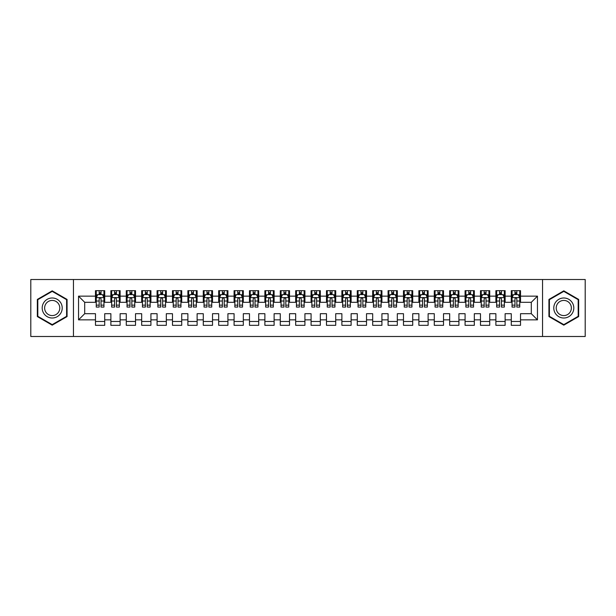 <?xml version="1.0" encoding="UTF-8"?>
<svg xmlns="http://www.w3.org/2000/svg" width="616" height="616" viewBox="0 0 616 616"><rect width="100%" height="100%" fill="white"/><g stroke="black" fill="none" stroke-linecap="round" stroke-linejoin="round"><path stroke-width="0.92" d="M542.542 336.49L585.2 336.49L585.2 279.51L542.542 279.51L542.542 336.49L73.458 336.49L73.458 279.51L30.8 279.51L30.8 336.49L73.458 336.49M542.542 279.51L73.458 279.51M78.54 319.858L78.54 296.142L95.48 296.142L95.48 302.302L84.7 302.302L84.7 313.698L78.54 319.858L95.48 319.858L95.48 325.325L104.72 325.325L104.72 319.858L110.88 319.858L110.88 325.325L120.12 325.325L120.12 319.858L126.28 319.858L126.28 325.325L135.52 325.325L135.52 319.858L141.68 319.858L141.68 325.325L150.92 325.325L150.92 319.858L157.08 319.858L157.08 325.325L166.32 325.325L166.32 319.858L172.48 319.858L172.48 325.325L181.72 325.325L181.72 319.858L187.88 319.858L187.88 325.325L197.12 325.325L197.12 319.858L203.28 319.858L203.28 325.325L212.52 325.325L212.52 319.858L218.68 319.858L218.68 325.325L227.92 325.325L227.92 319.858L234.08 319.858L234.08 325.325L243.32 325.325L243.32 319.858L249.48 319.858L249.48 325.325L258.72 325.325L258.72 319.858L264.88 319.858L264.88 325.325L274.12 325.325L274.12 319.858L280.28 319.858L280.28 325.325L289.52 325.325L289.52 319.858L295.68 319.858L295.68 325.325L304.92 325.325L304.92 319.858L311.08 319.858L311.08 325.325L320.32 325.325L320.32 319.858L326.48 319.858L326.48 325.325L335.72 325.325L335.72 319.858L341.88 319.858L341.88 325.325L351.12 325.325L351.12 319.858L357.28 319.858L357.28 325.325L366.52 325.325L366.52 319.858L372.68 319.858L372.68 325.325L381.92 325.325L381.92 319.858L388.08 319.858L388.08 325.325L397.32 325.325L397.32 319.858L403.48 319.858L403.48 325.325L412.72 325.325L412.72 319.858L418.88 319.858L418.88 325.325L428.12 325.325L428.12 319.858L434.28 319.858L434.28 325.325L443.52 325.325L443.52 319.858L449.68 319.858L449.68 325.325L458.92 325.325L458.92 319.858L465.08 319.858L465.08 325.325L474.32 325.325L474.32 319.858L480.48 319.858L480.48 325.325L489.72 325.325L489.72 319.858L495.88 319.858L495.88 325.325L505.12 325.325L505.12 319.858L511.28 319.858L511.28 325.325L520.52 325.325L520.52 313.698L531.3 313.698L531.3 302.302L520.52 302.302L520.52 296.142L537.46 296.142L537.46 319.858L520.52 319.858M520.52 296.142L520.52 290.675L511.28 290.675L511.28 296.142L505.12 296.142L505.12 290.675L495.88 290.675L495.88 296.142L489.72 296.142L489.72 290.675L480.48 290.675L480.48 296.142L474.32 296.142L474.32 290.675L465.08 290.675L465.08 296.142L458.92 296.142L458.92 290.675L449.68 290.675L449.68 296.142L443.52 296.142L443.52 290.675L434.28 290.675L434.28 296.142L428.12 296.142L428.12 290.675L418.88 290.675L418.88 296.142L412.72 296.142L412.72 290.675L403.48 290.675L403.48 296.142L397.32 296.142L397.32 290.675L388.08 290.675L388.08 296.142L381.92 296.142L381.92 290.675L372.68 290.675L372.68 296.142L366.52 296.142L366.52 290.675L357.28 290.675L357.28 296.142L351.12 296.142L351.12 290.675L341.88 290.675L341.88 296.142L335.72 296.142L335.72 290.675L326.48 290.675L326.48 296.142L320.32 296.142L320.32 290.675L311.08 290.675L311.08 296.142L304.92 296.142L304.92 290.675L295.68 290.675L295.68 296.142L289.52 296.142L289.52 290.675L280.28 290.675L280.28 296.142L274.12 296.142L274.12 290.675L264.88 290.675L264.88 296.142L258.72 296.142L258.72 290.675L249.48 290.675L249.48 296.142L243.32 296.142L243.32 290.675L234.08 290.675L234.08 296.142L227.92 296.142L227.92 290.675L218.68 290.675L218.68 296.142L212.52 296.142L212.52 290.675L203.28 290.675L203.28 296.142L197.12 296.142L197.12 290.675L187.88 290.675L187.88 296.142L181.72 296.142L181.72 290.675L172.48 290.675L172.48 296.142L166.32 296.142L166.32 290.675L157.08 290.675L157.08 296.142L150.92 296.142L150.92 290.675L141.68 290.675L141.68 296.142L135.52 296.142L135.52 290.675L126.28 290.675L126.28 296.142L120.12 296.142L120.12 290.675L110.88 290.675L110.88 296.142L104.72 296.142L104.72 290.675L95.48 290.675L95.48 296.142M505.12 319.858L505.12 313.698L511.28 313.698L511.28 319.858M537.46 296.142L531.3 302.302M489.72 319.858L489.72 313.698L495.88 313.698L495.88 319.858M511.28 296.142L511.28 302.302L505.12 302.302L505.12 296.142M474.32 319.858L474.32 313.698L480.48 313.698L480.48 319.858M495.88 296.142L495.88 302.302L489.72 302.302L489.72 296.142M458.92 319.858L458.92 313.698L465.08 313.698L465.08 319.858M480.48 296.142L480.48 302.302L474.32 302.302L474.32 296.142M443.52 319.858L443.52 313.698L449.68 313.698L449.68 319.858M465.08 296.142L465.08 302.302L458.92 302.302L458.92 296.142M428.12 319.858L428.12 313.698L434.28 313.698L434.28 319.858M449.68 296.142L449.68 302.302L443.52 302.302L443.52 296.142M412.72 319.858L412.72 313.698L418.88 313.698L418.88 319.858M434.28 296.142L434.28 302.302L428.12 302.302L428.12 296.142M397.32 319.858L397.32 313.698L403.48 313.698L403.48 319.858M418.88 296.142L418.88 302.302L412.72 302.302L412.72 296.142M381.92 319.858L381.92 313.698L388.08 313.698L388.08 319.858M403.48 296.142L403.48 302.302L397.32 302.302L397.32 296.142M366.52 319.858L366.52 313.698L372.68 313.698L372.68 319.858M388.08 296.142L388.08 302.302L381.92 302.302L381.92 296.142M351.12 319.858L351.12 313.698L357.28 313.698L357.28 319.858M372.68 296.142L372.68 302.302L366.52 302.302L366.52 296.142M335.72 319.858L335.72 313.698L341.88 313.698L341.88 319.858M357.28 296.142L357.28 302.302L351.12 302.302L351.12 296.142M320.32 319.858L320.32 313.698L326.48 313.698L326.48 319.858M341.88 296.142L341.88 302.302L335.72 302.302L335.72 296.142M304.92 319.858L304.92 313.698L311.08 313.698L311.08 319.858M326.48 296.142L326.48 302.302L320.32 302.302L320.32 296.142M289.52 319.858L289.52 313.698L295.68 313.698L295.68 319.858M311.08 296.142L311.08 302.302L304.92 302.302L304.92 296.142M274.12 319.858L274.12 313.698L280.28 313.698L280.28 319.858M295.68 296.142L295.68 302.302L289.52 302.302L289.52 296.142M258.72 319.858L258.72 313.698L264.88 313.698L264.88 319.858M280.28 296.142L280.28 302.302L274.12 302.302L274.12 296.142M243.32 319.858L243.32 313.698L249.48 313.698L249.48 319.858M264.88 296.142L264.88 302.302L258.72 302.302L258.72 296.142M227.92 319.858L227.92 313.698L234.08 313.698L234.08 319.858M249.48 296.142L249.48 302.302L243.32 302.302L243.32 296.142M212.52 319.858L212.52 313.698L218.68 313.698L218.68 319.858M234.08 296.142L234.08 302.302L227.92 302.302L227.92 296.142M197.12 319.858L197.12 313.698L203.28 313.698L203.28 319.858M218.68 296.142L218.68 302.302L212.52 302.302L212.52 296.142M181.72 319.858L181.72 313.698L187.88 313.698L187.88 319.858M203.28 296.142L203.28 302.302L197.12 302.302L197.12 296.142M166.32 319.858L166.32 313.698L172.48 313.698L172.48 319.858M187.88 296.142L187.88 302.302L181.72 302.302L181.72 296.142M150.92 319.858L150.92 313.698L157.08 313.698L157.08 319.858M172.48 296.142L172.48 302.302L166.32 302.302L166.32 296.142M135.52 319.858L135.52 313.698L141.68 313.698L141.68 319.858M157.08 296.142L157.08 302.302L150.92 302.302L150.92 296.142M120.12 319.858L120.12 313.698L126.28 313.698L126.28 319.858M141.68 296.142L141.68 302.302L135.52 302.302L135.52 296.142M104.72 319.858L104.72 313.698L110.88 313.698L110.88 319.858M126.28 296.142L126.28 302.302L120.12 302.302L120.12 296.142M84.7 313.698L95.48 313.698L95.48 319.858M110.88 296.142L110.88 302.302L104.72 302.302L104.72 296.142M511.28 294.525L512.05 294.525M519.75 294.525L520.52 294.525M495.88 294.525L496.65 294.525M504.35 294.525L505.12 294.525M480.48 294.525L481.25 294.525M488.95 294.525L489.72 294.525M465.08 294.525L465.85 294.525M473.55 294.525L474.32 294.525M449.68 294.525L450.45 294.525M458.15 294.525L458.92 294.525M434.28 294.525L435.05 294.525M442.75 294.525L443.52 294.525M418.88 294.525L419.65 294.525M427.35 294.525L428.12 294.525M403.48 294.525L404.25 294.525M411.95 294.525L412.72 294.525M388.08 294.525L388.85 294.525M396.55 294.525L397.32 294.525M372.68 294.525L373.45 294.525M381.15 294.525L381.92 294.525M357.28 294.525L358.05 294.525M365.75 294.525L366.52 294.525M341.88 294.525L342.65 294.525M350.35 294.525L351.12 294.525M326.48 294.525L327.25 294.525M334.95 294.525L335.72 294.525M311.08 294.525L311.85 294.525M319.55 294.525L320.32 294.525M295.68 294.525L296.45 294.525M304.15 294.525L304.92 294.525M280.28 294.525L281.05 294.525M288.75 294.525L289.52 294.525M264.88 294.525L265.65 294.525M273.35 294.525L274.12 294.525M249.48 294.525L250.25 294.525M257.95 294.525L258.72 294.525M234.08 294.525L234.85 294.525M242.55 294.525L243.32 294.525M218.68 294.525L219.45 294.525M227.15 294.525L227.92 294.525M203.28 294.525L204.05 294.525M211.75 294.525L212.52 294.525M187.88 294.525L188.65 294.525M196.35 294.525L197.12 294.525M172.48 294.525L173.25 294.525M180.95 294.525L181.72 294.525M157.08 294.525L157.85 294.525M165.55 294.525L166.32 294.525M141.68 294.525L142.45 294.525M150.15 294.525L150.92 294.525M126.28 294.525L127.05 294.525M134.75 294.525L135.52 294.525M110.88 294.525L111.65 294.525M119.35 294.525L120.12 294.525M95.48 294.525L96.25 294.525M103.95 294.525L104.72 294.525M95.48 321.475L104.72 321.475M110.88 321.475L120.12 321.475M126.28 321.475L135.52 321.475M141.68 321.475L150.92 321.475M157.08 321.475L166.32 321.475M172.48 321.475L181.72 321.475M187.88 321.475L197.12 321.475M203.28 321.475L212.52 321.475M218.68 321.475L227.92 321.475M234.08 321.475L243.32 321.475M249.48 321.475L258.72 321.475M264.88 321.475L274.12 321.475M280.28 321.475L289.52 321.475M295.68 321.475L304.92 321.475M311.08 321.475L320.32 321.475M326.48 321.475L335.72 321.475M341.88 321.475L351.12 321.475M357.28 321.475L366.52 321.475M372.68 321.475L381.92 321.475M388.08 321.475L397.32 321.475M403.48 321.475L412.72 321.475M418.88 321.475L428.12 321.475M434.28 321.475L443.52 321.475M449.68 321.475L458.92 321.475M465.08 321.475L474.32 321.475M480.48 321.475L489.72 321.475M495.88 321.475L505.12 321.475M511.28 321.475L520.52 321.475M78.54 296.142L84.7 302.302M531.3 313.698L537.46 319.858M67.067 299.422L52.206 290.837L37.345 299.422L37.345 316.578L52.206 325.163L67.067 316.578L67.067 299.422M548.933 299.422L548.933 316.578L563.794 325.163L578.655 316.578L578.655 299.422L563.794 290.837L548.933 299.422M101.024 292.677L99.176 292.677M103.95 305.143L101.024 305.143L101.024 307.076L103.95 307.076L103.95 297.682L102.41 294.602L97.79 294.602L96.25 297.682L96.25 307.076L99.176 307.076L99.176 305.143L96.25 305.143M96.25 297.682L96.25 290.675M103.95 297.682L103.95 290.675M99.176 294.602L99.176 290.675M101.024 290.675L101.024 294.602M101.024 305.143L101.024 298.837C100.408 297.651 99.792 297.651 99.176 298.837L99.176 305.143M101.024 294.525L99.176 294.525M116.424 292.677L114.576 292.677M119.35 305.143L116.424 305.143L116.424 307.076L119.35 307.076L119.35 297.682L117.81 294.602L113.19 294.602L111.65 297.682L111.65 307.076L114.576 307.076L114.576 305.143L111.65 305.143M111.65 297.682L111.65 290.675M119.35 297.682L119.35 290.675M114.576 294.602L114.576 290.675M116.424 290.675L116.424 294.602M116.424 305.143L116.424 298.837C115.808 297.651 115.192 297.651 114.576 298.837L114.576 305.143M116.424 294.525L114.576 294.525M131.824 292.677L129.976 292.677M134.75 305.143L131.824 305.143L131.824 307.076L134.75 307.076L134.75 297.682L133.21 294.602L128.59 294.602L127.05 297.682L127.05 307.076L129.976 307.076L129.976 305.143L127.05 305.143M127.05 297.682L127.05 290.675M134.75 297.682L134.75 290.675M129.976 294.602L129.976 290.675M131.824 290.675L131.824 294.602M131.824 305.143L131.824 298.837C131.208 297.651 130.592 297.651 129.976 298.837L129.976 305.143M131.824 294.525L129.976 294.525M60.876 302.995A10.01 10.01 0 0 0 47.201 299.33A10.01 10.01 0 0 0 43.536 313.005A10.01 10.01 0 0 0 57.211 316.67A10.01 10.01 0 0 0 60.876 302.995M58.766 304.212A7.577 7.577 0 0 0 48.418 301.44A7.577 7.577 0 0 0 45.646 311.788A7.577 7.577 0 0 0 55.994 314.56A7.577 7.577 0 0 0 58.766 304.212M52.206 324.624L37.807 316.316L37.807 299.684L52.206 291.376L66.605 299.684L66.605 316.316L52.206 324.624M572.464 302.995A10.01 10.01 0 0 0 558.789 299.33A10.01 10.01 0 0 0 555.124 313.005A10.01 10.01 0 0 0 568.799 316.67A10.01 10.01 0 0 0 572.464 302.995M570.354 304.212A7.577 7.577 0 0 0 560.006 301.44A7.577 7.577 0 0 0 557.234 311.788A7.577 7.577 0 0 0 567.582 314.56A7.577 7.577 0 0 0 570.354 304.212M563.794 324.624L549.395 316.316L549.395 299.684L563.794 291.376L578.193 299.684L578.193 316.316L563.794 324.624M147.224 292.677L145.376 292.677M150.15 305.143L147.224 305.143L147.224 307.076L150.15 307.076L150.15 297.682L148.61 294.602L143.99 294.602L142.45 297.682L142.45 307.076L145.376 307.076L145.376 305.143L142.45 305.143M142.45 297.682L142.45 290.675M150.15 297.682L150.15 290.675M145.376 294.602L145.376 290.675M147.224 290.675L147.224 294.602M147.224 305.143L147.224 298.837C146.608 297.651 145.992 297.651 145.376 298.837L145.376 305.143M147.224 294.525L145.376 294.525M162.624 292.677L160.776 292.677M165.55 305.143L162.624 305.143L162.624 307.076L165.55 307.076L165.55 297.682L164.01 294.602L159.39 294.602L157.85 297.682L157.85 307.076L160.776 307.076L160.776 305.143L157.85 305.143M157.85 297.682L157.85 290.675M165.55 297.682L165.55 290.675M160.776 294.602L160.776 290.675M162.624 290.675L162.624 294.602M162.624 305.143L162.624 298.837C162.008 297.651 161.392 297.651 160.776 298.837L160.776 305.143M162.624 294.525L160.776 294.525M178.024 292.677L176.176 292.677M180.95 305.143L178.024 305.143L178.024 307.076L180.95 307.076L180.95 297.682L179.41 294.602L174.79 294.602L173.25 297.682L173.25 307.076L176.176 307.076L176.176 305.143L173.25 305.143M173.25 297.682L173.25 290.675M180.95 297.682L180.95 290.675M176.176 294.602L176.176 290.675M178.024 290.675L178.024 294.602M178.024 305.143L178.024 298.837C177.408 297.651 176.792 297.651 176.176 298.837L176.176 305.143M178.024 294.525L176.176 294.525M193.424 292.677L191.576 292.677M196.35 305.143L193.424 305.143L193.424 307.076L196.35 307.076L196.35 297.682L194.81 294.602L190.19 294.602L188.65 297.682L188.65 307.076L191.576 307.076L191.576 305.143L188.65 305.143M188.65 297.682L188.65 290.675M196.35 297.682L196.35 290.675M191.576 294.602L191.576 290.675M193.424 290.675L193.424 294.602M193.424 305.143L193.424 298.837C192.808 297.651 192.192 297.651 191.576 298.837L191.576 305.143M193.424 294.525L191.576 294.525M208.824 292.677L206.976 292.677M211.75 305.143L208.824 305.143L208.824 307.076L211.75 307.076L211.75 297.682L210.21 294.602L205.59 294.602L204.05 297.682L204.05 307.076L206.976 307.076L206.976 305.143L204.05 305.143M204.05 297.682L204.05 290.675M211.75 297.682L211.75 290.675M206.976 294.602L206.976 290.675M208.824 290.675L208.824 294.602M208.824 305.143L208.824 298.837C208.208 297.651 207.592 297.651 206.976 298.837L206.976 305.143M208.824 294.525L206.976 294.525M224.224 292.677L222.376 292.677M227.15 305.143L224.224 305.143L224.224 307.076L227.15 307.076L227.15 297.682L225.61 294.602L220.99 294.602L219.45 297.682L219.45 307.076L222.376 307.076L222.376 305.143L219.45 305.143M219.45 297.682L219.45 290.675M227.15 297.682L227.15 290.675M222.376 294.602L222.376 290.675M224.224 290.675L224.224 294.602M224.224 305.143L224.224 298.837C223.608 297.651 222.992 297.651 222.376 298.837L222.376 305.143M224.224 294.525L222.376 294.525M239.624 292.677L237.776 292.677M242.55 305.143L239.624 305.143L239.624 307.076L242.55 307.076L242.55 297.682L241.01 294.602L236.39 294.602L234.85 297.682L234.85 307.076L237.776 307.076L237.776 305.143L234.85 305.143M234.85 297.682L234.85 290.675M242.55 297.682L242.55 290.675M237.776 294.602L237.776 290.675M239.624 290.675L239.624 294.602M239.624 305.143L239.624 298.837C239.008 297.651 238.392 297.651 237.776 298.837L237.776 305.143M239.624 294.525L237.776 294.525M255.024 292.677L253.176 292.677M257.95 305.143L255.024 305.143L255.024 307.076L257.95 307.076L257.95 297.682L256.41 294.602L251.79 294.602L250.25 297.682L250.25 307.076L253.176 307.076L253.176 305.143L250.25 305.143M250.25 297.682L250.25 290.675M257.95 297.682L257.95 290.675M253.176 294.602L253.176 290.675M255.024 290.675L255.024 294.602M255.024 305.143L255.024 298.837C254.408 297.651 253.792 297.651 253.176 298.837L253.176 305.143M255.024 294.525L253.176 294.525M270.424 292.677L268.576 292.677M273.35 305.143L270.424 305.143L270.424 307.076L273.35 307.076L273.35 297.682L271.81 294.602L267.19 294.602L265.65 297.682L265.65 307.076L268.576 307.076L268.576 305.143L265.65 305.143M265.65 297.682L265.65 290.675M273.35 297.682L273.35 290.675M268.576 294.602L268.576 290.675M270.424 290.675L270.424 294.602M270.424 305.143L270.424 298.837C269.808 297.651 269.192 297.651 268.576 298.837L268.576 305.143M270.424 294.525L268.576 294.525M285.824 292.677L283.976 292.677M288.75 305.143L285.824 305.143L285.824 307.076L288.75 307.076L288.75 297.682L287.21 294.602L282.59 294.602L281.05 297.682L281.05 307.076L283.976 307.076L283.976 305.143L281.05 305.143M281.05 297.682L281.05 290.675M288.75 297.682L288.75 290.675M283.976 294.602L283.976 290.675M285.824 290.675L285.824 294.602M285.824 305.143L285.824 298.837C285.208 297.651 284.592 297.651 283.976 298.837L283.976 305.143M285.824 294.525L283.976 294.525M301.224 292.677L299.376 292.677M304.15 305.143L301.224 305.143L301.224 307.076L304.15 307.076L304.15 297.682L302.61 294.602L297.99 294.602L296.45 297.682L296.45 307.076L299.376 307.076L299.376 305.143L296.45 305.143M296.45 297.682L296.45 290.675M304.15 297.682L304.15 290.675M299.376 294.602L299.376 290.675M301.224 290.675L301.224 294.602M301.224 305.143L301.224 298.837C300.608 297.651 299.992 297.651 299.376 298.837L299.376 305.143M301.224 294.525L299.376 294.525M316.624 292.677L314.776 292.677M319.55 305.143L316.624 305.143L316.624 307.076L319.55 307.076L319.55 297.682L318.01 294.602L313.39 294.602L311.85 297.682L311.85 307.076L314.776 307.076L314.776 305.143L311.85 305.143M311.85 297.682L311.85 290.675M319.55 297.682L319.55 290.675M314.776 294.602L314.776 290.675M316.624 290.675L316.624 294.602M316.624 305.143L316.624 298.837C316.008 297.651 315.392 297.651 314.776 298.837L314.776 305.143M316.624 294.525L314.776 294.525M332.024 292.677L330.176 292.677M334.95 305.143L332.024 305.143L332.024 307.076L334.95 307.076L334.95 297.682L333.41 294.602L328.79 294.602L327.25 297.682L327.25 307.076L330.176 307.076L330.176 305.143L327.25 305.143M327.25 297.682L327.25 290.675M334.95 297.682L334.95 290.675M330.176 294.602L330.176 290.675M332.024 290.675L332.024 294.602M332.024 305.143L332.024 298.837C331.408 297.651 330.792 297.651 330.176 298.837L330.176 305.143M332.024 294.525L330.176 294.525M347.424 292.677L345.576 292.677M350.35 305.143L347.424 305.143L347.424 307.076L350.35 307.076L350.35 297.682L348.81 294.602L344.19 294.602L342.65 297.682L342.65 307.076L345.576 307.076L345.576 305.143L342.65 305.143M342.65 297.682L342.65 290.675M350.35 297.682L350.35 290.675M345.576 294.602L345.576 290.675M347.424 290.675L347.424 294.602M347.424 305.143L347.424 298.837C346.808 297.651 346.192 297.651 345.576 298.837L345.576 305.143M347.424 294.525L345.576 294.525M362.824 292.677L360.976 292.677M365.75 305.143L362.824 305.143L362.824 307.076L365.75 307.076L365.75 297.682L364.21 294.602L359.59 294.602L358.05 297.682L358.05 307.076L360.976 307.076L360.976 305.143L358.05 305.143M358.05 297.682L358.05 290.675M365.75 297.682L365.75 290.675M360.976 294.602L360.976 290.675M362.824 290.675L362.824 294.602M362.824 305.143L362.824 298.837C362.208 297.651 361.592 297.651 360.976 298.837L360.976 305.143M362.824 294.525L360.976 294.525M378.224 292.677L376.376 292.677M381.15 305.143L378.224 305.143L378.224 307.076L381.15 307.076L381.15 297.682L379.61 294.602L374.99 294.602L373.45 297.682L373.45 307.076L376.376 307.076L376.376 305.143L373.45 305.143M373.45 297.682L373.45 290.675M381.15 297.682L381.15 290.675M376.376 294.602L376.376 290.675M378.224 290.675L378.224 294.602M378.224 305.143L378.224 298.837C377.608 297.651 376.992 297.651 376.376 298.837L376.376 305.143M378.224 294.525L376.376 294.525M393.624 292.677L391.776 292.677M396.55 305.143L393.624 305.143L393.624 307.076L396.55 307.076L396.55 297.682L395.01 294.602L390.39 294.602L388.85 297.682L388.85 307.076L391.776 307.076L391.776 305.143L388.85 305.143M388.85 297.682L388.85 290.675M396.55 297.682L396.55 290.675M391.776 294.602L391.776 290.675M393.624 290.675L393.624 294.602M393.624 305.143L393.624 298.837C393.008 297.651 392.392 297.651 391.776 298.837L391.776 305.143M393.624 294.525L391.776 294.525M409.024 292.677L407.176 292.677M411.95 305.143L409.024 305.143L409.024 307.076L411.95 307.076L411.95 297.682L410.41 294.602L405.79 294.602L404.25 297.682L404.25 307.076L407.176 307.076L407.176 305.143L404.25 305.143M404.25 297.682L404.25 290.675M411.95 297.682L411.95 290.675M407.176 294.602L407.176 290.675M409.024 290.675L409.024 294.602M409.024 305.143L409.024 298.837C408.408 297.651 407.792 297.651 407.176 298.837L407.176 305.143M409.024 294.525L407.176 294.525M424.424 292.677L422.576 292.677M427.35 305.143L424.424 305.143L424.424 307.076L427.35 307.076L427.35 297.682L425.81 294.602L421.19 294.602L419.65 297.682L419.65 307.076L422.576 307.076L422.576 305.143L419.65 305.143M419.65 297.682L419.65 290.675M427.35 297.682L427.35 290.675M422.576 294.602L422.576 290.675M424.424 290.675L424.424 294.602M424.424 305.143L424.424 298.837C423.808 297.651 423.192 297.651 422.576 298.837L422.576 305.143M424.424 294.525L422.576 294.525M439.824 292.677L437.976 292.677M442.75 305.143L439.824 305.143L439.824 307.076L442.75 307.076L442.75 297.682L441.21 294.602L436.59 294.602L435.05 297.682L435.05 307.076L437.976 307.076L437.976 305.143L435.05 305.143M435.05 297.682L435.05 290.675M442.75 297.682L442.75 290.675M437.976 294.602L437.976 290.675M439.824 290.675L439.824 294.602M439.824 305.143L439.824 298.837C439.208 297.651 438.592 297.651 437.976 298.837L437.976 305.143M439.824 294.525L437.976 294.525M455.224 292.677L453.376 292.677M458.15 305.143L455.224 305.143L455.224 307.076L458.15 307.076L458.15 297.682L456.61 294.602L451.99 294.602L450.45 297.682L450.45 307.076L453.376 307.076L453.376 305.143L450.45 305.143M450.45 297.682L450.45 290.675M458.15 297.682L458.15 290.675M453.376 294.602L453.376 290.675M455.224 290.675L455.224 294.602M455.224 305.143L455.224 298.837C454.608 297.651 453.992 297.651 453.376 298.837L453.376 305.143M455.224 294.525L453.376 294.525M470.624 292.677L468.776 292.677M473.55 305.143L470.624 305.143L470.624 307.076L473.55 307.076L473.55 297.682L472.01 294.602L467.39 294.602L465.85 297.682L465.85 307.076L468.776 307.076L468.776 305.143L465.85 305.143M465.85 297.682L465.85 290.675M473.55 297.682L473.55 290.675M468.776 294.602L468.776 290.675M470.624 290.675L470.624 294.602M470.624 305.143L470.624 298.837C470.008 297.651 469.392 297.651 468.776 298.837L468.776 305.143M470.624 294.525L468.776 294.525M486.024 292.677L484.176 292.677M488.95 305.143L486.024 305.143L486.024 307.076L488.95 307.076L488.95 297.682L487.41 294.602L482.79 294.602L481.25 297.682L481.25 307.076L484.176 307.076L484.176 305.143L481.25 305.143M481.25 297.682L481.25 290.675M488.95 297.682L488.95 290.675M484.176 294.602L484.176 290.675M486.024 290.675L486.024 294.602M486.024 305.143L486.024 298.837C485.408 297.651 484.792 297.651 484.176 298.837L484.176 305.143M486.024 294.525L484.176 294.525M501.424 292.677L499.576 292.677M504.35 305.143L501.424 305.143L501.424 307.076L504.35 307.076L504.35 297.682L502.81 294.602L498.19 294.602L496.65 297.682L496.65 307.076L499.576 307.076L499.576 305.143L496.65 305.143M496.65 297.682L496.65 290.675M504.35 297.682L504.35 290.675M499.576 294.602L499.576 290.675M501.424 290.675L501.424 294.602M501.424 305.143L501.424 298.837C500.808 297.651 500.192 297.651 499.576 298.837L499.576 305.143M501.424 294.525L499.576 294.525M516.824 292.677L514.976 292.677M519.75 305.143L516.824 305.143L516.824 307.076L519.75 307.076L519.75 297.682L518.21 294.602L513.59 294.602L512.05 297.682L512.05 307.076L514.976 307.076L514.976 305.143L512.05 305.143M512.05 297.682L512.05 290.675M519.75 297.682L519.75 290.675M514.976 294.602L514.976 290.675M516.824 290.675L516.824 294.602M516.824 305.143L516.824 298.837C516.208 297.651 515.592 297.651 514.976 298.837L514.976 305.143M516.824 294.525L514.976 294.525M103.911 297.605L96.288 297.605M96.25 294.787L97.698 294.787M102.502 294.787L103.95 294.787M99.176 301.016L96.25 301.016M103.95 301.016L101.024 301.016M101.024 293.655L99.176 293.655M119.311 297.605L111.689 297.605M111.65 294.787L113.098 294.787M117.902 294.787L119.35 294.787M114.576 301.016L111.65 301.016M119.35 301.016L116.424 301.016M116.424 293.655L114.576 293.655M134.712 297.605L127.089 297.605M127.05 294.787L128.498 294.787M133.302 294.787L134.75 294.787M129.976 301.016L127.05 301.016M134.75 301.016L131.824 301.016M131.824 293.655L129.976 293.655M150.112 297.605L142.489 297.605M142.45 294.787L143.898 294.787M148.702 294.787L150.15 294.787M145.376 301.016L142.45 301.016M150.15 301.016L147.224 301.016M147.224 293.655L145.376 293.655M165.511 297.605L157.889 297.605M157.85 294.787L159.298 294.787M164.102 294.787L165.55 294.787M160.776 301.016L157.85 301.016M165.55 301.016L162.624 301.016M162.624 293.655L160.776 293.655M180.911 297.605L173.288 297.605M173.25 294.787L174.698 294.787M179.502 294.787L180.95 294.787M176.176 301.016L173.25 301.016M180.95 301.016L178.024 301.016M178.024 293.655L176.176 293.655M196.311 297.605L188.689 297.605M188.65 294.787L190.098 294.787M194.902 294.787L196.35 294.787M191.576 301.016L188.65 301.016M196.35 301.016L193.424 301.016M193.424 293.655L191.576 293.655M211.712 297.605L204.089 297.605M204.05 294.787L205.498 294.787M210.302 294.787L211.75 294.787M206.976 301.016L204.05 301.016M211.75 301.016L208.824 301.016M208.824 293.655L206.976 293.655M227.112 297.605L219.489 297.605M219.45 294.787L220.898 294.787M225.702 294.787L227.15 294.787M222.376 301.016L219.45 301.016M227.15 301.016L224.224 301.016M224.224 293.655L222.376 293.655M242.511 297.605L234.889 297.605M234.85 294.787L236.298 294.787M241.102 294.787L242.55 294.787M237.776 301.016L234.85 301.016M242.55 301.016L239.624 301.016M239.624 293.655L237.776 293.655M257.911 297.605L250.289 297.605M250.25 294.787L251.698 294.787M256.502 294.787L257.95 294.787M253.176 301.016L250.25 301.016M257.95 301.016L255.024 301.016M255.024 293.655L253.176 293.655M273.312 297.605L265.689 297.605M265.65 294.787L267.098 294.787M271.902 294.787L273.35 294.787M268.576 301.016L265.65 301.016M273.35 301.016L270.424 301.016M270.424 293.655L268.576 293.655M288.712 297.605L281.089 297.605M281.05 294.787L282.498 294.787M287.302 294.787L288.75 294.787M283.976 301.016L281.05 301.016M288.75 301.016L285.824 301.016M285.824 293.655L283.976 293.655M304.111 297.605L296.488 297.605M296.45 294.787L297.898 294.787M302.702 294.787L304.15 294.787M299.376 301.016L296.45 301.016M304.15 301.016L301.224 301.016M301.224 293.655L299.376 293.655M319.512 297.605L311.889 297.605M311.85 294.787L313.298 294.787M318.102 294.787L319.55 294.787M314.776 301.016L311.85 301.016M319.55 301.016L316.624 301.016M316.624 293.655L314.776 293.655M334.911 297.605L327.288 297.605M327.25 294.787L328.698 294.787M333.502 294.787L334.95 294.787M330.176 301.016L327.25 301.016M334.95 301.016L332.024 301.016M332.024 293.655L330.176 293.655M350.312 297.605L342.689 297.605M342.65 294.787L344.098 294.787M348.902 294.787L350.35 294.787M345.576 301.016L342.65 301.016M350.35 301.016L347.424 301.016M347.424 293.655L345.576 293.655M365.712 297.605L358.089 297.605M358.05 294.787L359.498 294.787M364.302 294.787L365.75 294.787M360.976 301.016L358.05 301.016M365.75 301.016L362.824 301.016M362.824 293.655L360.976 293.655M381.111 297.605L373.489 297.605M373.45 294.787L374.898 294.787M379.702 294.787L381.15 294.787M376.376 301.016L373.45 301.016M381.15 301.016L378.224 301.016M378.224 293.655L376.376 293.655M396.512 297.605L388.889 297.605M388.85 294.787L390.298 294.787M395.102 294.787L396.55 294.787M391.776 301.016L388.85 301.016M396.55 301.016L393.624 301.016M393.624 293.655L391.776 293.655M411.912 297.605L404.288 297.605M404.25 294.787L405.698 294.787M410.502 294.787L411.95 294.787M407.176 301.016L404.25 301.016M411.95 301.016L409.024 301.016M409.024 293.655L407.176 293.655M427.312 297.605L419.688 297.605M419.65 294.787L421.098 294.787M425.902 294.787L427.35 294.787M422.576 301.016L419.65 301.016M427.35 301.016L424.424 301.016M424.424 293.655L422.576 293.655M442.712 297.605L435.088 297.605M435.05 294.787L436.498 294.787M441.302 294.787L442.75 294.787M437.976 301.016L435.05 301.016M442.75 301.016L439.824 301.016M439.824 293.655L437.976 293.655M458.112 297.605L450.488 297.605M450.45 294.787L451.898 294.787M456.702 294.787L458.15 294.787M453.376 301.016L450.45 301.016M458.15 301.016L455.224 301.016M455.224 293.655L453.376 293.655M473.512 297.605L465.888 297.605M465.85 294.787L467.298 294.787M472.102 294.787L473.55 294.787M468.776 301.016L465.85 301.016M473.55 301.016L470.624 301.016M470.624 293.655L468.776 293.655M488.912 297.605L481.288 297.605M481.25 294.787L482.698 294.787M487.502 294.787L488.95 294.787M484.176 301.016L481.25 301.016M488.95 301.016L486.024 301.016M486.024 293.655L484.176 293.655M504.312 297.605L496.688 297.605M496.65 294.787L498.098 294.787M502.902 294.787L504.35 294.787M499.576 301.016L496.65 301.016M504.35 301.016L501.424 301.016M501.424 293.655L499.576 293.655M519.712 297.605L512.088 297.605M512.05 294.787L513.498 294.787M518.302 294.787L519.75 294.787M514.976 301.016L512.05 301.016M519.75 301.016L516.824 301.016M516.824 293.655L514.976 293.655"/></g></svg>
